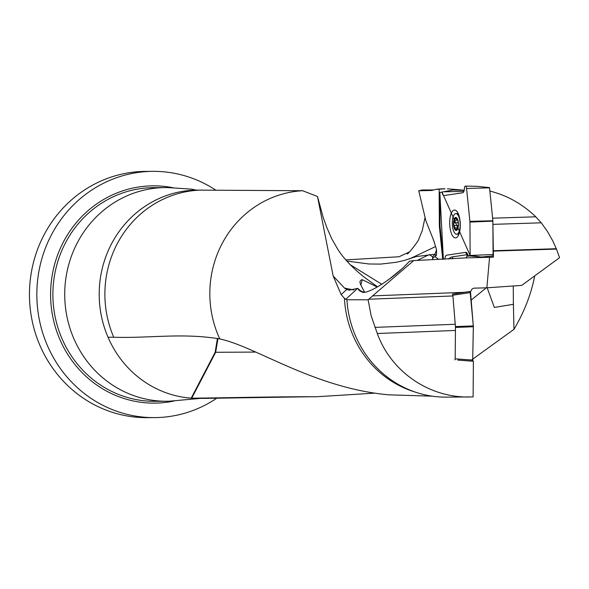 <?xml version="1.0" encoding="UTF-8"?>
<svg xmlns="http://www.w3.org/2000/svg" width="589" height="589" viewBox="0 0 589 589"><rect width="100%" height="100%" fill="white"/><g stroke="black" fill="none" stroke-linecap="round" stroke-linejoin="round"><path stroke-width="0.88" d="M308.724 396.78L205.281 398.378A104.165 98.893 -90.3 0 1 204.317 398.385L198.633 398.414A104.165 98.893 -90.3 0 1 191.211 398.157L196.903 398.135C233.531 397.693 262.687 396.898 304.837 396.736L316.624 396.743L374.943 393.128M471.524 359.997L513.969 329.347L513.387 304.307L494.34 307.451L487.177 287.8M345.861 259.904L399.077 256.745L409.436 251.923M433.791 189.938L421.915 189.997L418.742 190.784L431.987 190.453L436.088 189.29A104.165 98.893 -90.3 0 1 445.063 188.811L439.144 189.224L439.357 225.867A2.901 1.097 -92.1 0 0 439.394 226.588L442.707 259.307M534.716 275.873C531.175 294.154 524.254 311.979 513.969 329.347M217.437 338.373L215.147 352.288L191.211 398.157A104.165 98.893 -90.3 0 1 108.037 337.254L113.729 337.232C149.363 338.439 181.942 332.66 219.778 338.925C256.053 346.671 313.871 388.063 388.858 394.844L432.098 396.154M457.741 360.093L473.379 361.256L473.114 396.912L446.138 397.133A104.165 98.893 -90.3 0 1 416.71 392.576L413.596 391.575A103.097 97.884 -90.3 0 1 344.44 298.373L346.914 299.764L368.125 299.801L372.594 295.884L464.412 292.306L470.832 291.341L471.936 289.074L473.873 288.154L486.867 287.822L521.707 285.393L559.55 257.702L556.472 249.095L493.324 251.113L492.89 222.097M194.532 190.085L191.771 189.172L196.063 190.107L302.613 190.726L317.486 196.512L333.183 276.05L341.171 294.581L344.44 298.373M469.013 397.015C428.696 397.604 390.978 371.482 377.299 333.499L371.144 315.756L368.125 299.801M455.216 293.69L464.412 292.306M463.271 190.137L447.397 188.797M489.857 191.079C506.886 195.268 522.2 203.846 535.784 216.804L541.269 222.811L547.446 231.462L552.747 240.805L556.472 249.095M436.088 189.29L439.144 189.224M418.742 190.784L425.854 220.735L433.784 240.68L436.515 249.684L436.523 255.228L432.643 258.424L432.576 259.756M444.901 259.212A5.249 1.988 87.9 0 1 446.602 255.199L465.2 252.416A5.249 1.988 87.9 0 1 465.288 252.401A5.249 1.988 87.9 0 1 467.033 254.691L467.048 256.141L466.039 257.894L489.555 257.29L486.867 287.822M333.183 276.05L344.477 288.065L346.693 289.479L349.071 290.193L357.744 288.352L359.128 290.429L362.382 292.181C367.705 294.633 395.05 277.544 409.443 261.236L413.714 260.596L466.039 257.894M489.555 257.29L493.442 257.165L493.324 251.113M413.714 260.596L372.594 295.884M416.71 392.576A104.165 98.893 -90.3 0 1 346.914 299.764M216.804 398.201A123.13 116.902 -90.3 0 1 158.257 417.527A123.13 116.902 -90.3 0 1 154.384 417.608L146.992 417.653A123.13 116.902 -90.3 0 1 29.45 295.126A123.13 116.902 -90.3 0 1 145.719 171.392L153.111 171.347A123.13 116.902 -90.3 0 1 215.78 190.151M154.384 417.608A123.13 116.902 -90.3 0 1 36.842 295.082A123.13 116.902 -90.3 0 1 153.111 171.347M513.255 285.982L513.387 304.307M491.624 256.053A2.901 1.097 -92.1 0 0 492.294 257.202M434.505 242.668L433.187 239.348M432.606 259.756L432.635 256.929L435.05 253.984L436.537 249.817M409.274 259.013L435.109 246.791M432.643 258.424L432.65 257.798M344.477 288.065L353.798 289.979M361.985 291.651L364.274 292.115M364.584 292.173L360.807 284.966C359.349 281.873 359.85 280.114 362.294 279.687L377.254 287.049M377.586 286.865L364.716 277.544C352.671 268.069 343.623 258.542 337.578 248.956L331.806 238.891L326.895 227.7L323.221 217.532L317.493 196.512M362.934 292.196L360.129 290.458L360.247 291.349M362.309 279.694L360.807 284.966M432.635 256.929L429.396 254.544L417.167 260.441M400.895 269.659L388.158 279.996M360.122 290.451L357.744 288.352M350.293 264.763L381.834 284.303M434.859 254.227L416.187 256.598M486.912 287.285L471.193 300.103M255.928 352.082L215.147 352.288M458.249 223.592A6.074 2.304 87.9 0 1 457.756 228.142A6.074 2.304 87.9 0 1 457.388 229.003A6.074 2.304 87.9 0 1 455.098 229.349A6.074 2.304 87.9 0 1 453.677 224.276A6.074 2.304 87.9 0 1 454.539 218.858A6.074 2.304 87.9 0 1 456.828 218.512A6.074 2.304 87.9 0 1 457.439 219.594A6.074 2.304 87.9 0 1 458.249 223.592M456.777 234.223A10.322 3.917 -92.1 0 0 460.134 223.555A10.322 3.917 -92.1 0 0 455.849 213.608A10.322 3.917 -92.1 0 0 452.315 224.063A10.322 3.917 -92.1 0 0 456.608 234.238A10.322 3.917 -92.1 0 0 456.777 234.223M457.955 227.531L457.388 229.003L457.005 228.561L457.601 228.539M457.395 228.988L455.098 229.349L454.274 225.646M456.055 229.224L455.098 229.349M454.413 225.609L453.677 224.276L454.715 220.367L454.539 218.858L456.828 218.512L457.55 219.874M454.487 225.609L458.242 225.469L454.487 225.609M454.148 222.797L458.176 222.671L454.325 222.811M454.539 218.858L455.503 218.777M457.255 219.211L456.416 219.248L456.939 218.666M454.664 220.308L457.66 220.198M455.069 227.958L457.844 227.855M473.357 326.74L472.665 361.204L473.342 326.284L470.088 291.452L470.567 292.564L473.357 326.74L455.466 327.432L455.179 358.834L473.041 360.1M470.567 292.564L452.845 295.214L455.437 326.601L473.32 325.908M454.885 359.901L455.179 358.834M455.466 327.432L455.437 326.601M452.845 295.214L452.47 294.154L470.191 291.503M454.244 210.052A13.945 5.286 87.9 0 1 456.681 211.179A13.945 5.286 87.9 0 1 460.274 223.768A13.945 5.286 87.9 0 1 457.624 236.594A13.945 5.286 87.9 0 1 449.967 227.369A13.945 5.286 87.9 0 1 454.244 210.052M465.531 252.438L467.96 255.788L470.14 255.464L442.015 192.147A5.249 1.988 -92.1 0 0 443.973 195.555A5.249 1.988 -92.1 0 0 444.099 195.548L462.704 192.765A5.249 1.988 -92.1 0 0 464.412 188.465A2.901 1.097 87.9 0 1 465.428 186.095A2.901 1.097 87.9 0 1 466.576 188.465L469.912 221.368A2.901 1.097 87.9 0 1 469.948 222.09L470.14 255.464L467.96 255.788A5.249 1.988 -92.1 0 0 465.914 252.379A5.249 1.988 -92.1 0 0 465.87 252.386M442.015 192.147L439.836 192.47L440.02 225.845A2.901 1.097 87.9 0 0 440.064 226.566L443.377 259.278L439.836 192.47L453.007 190.011L439.836 192.47M465.428 186.095L477.119 186.323L489.496 187.596A1.568 0.596 87.9 0 1 489.533 187.839L492.868 220.742A1.568 0.596 87.9 0 1 492.883 221.133L493.074 254.507A1.568 0.596 87.9 0 1 492.544 255.965L481.287 257.025L470.14 255.464L493.074 254.507M467.96 255.788L481.287 257.025M316.624 396.736L308.246 396.78A103.097 97.884 -90.3 0 1 304.837 396.736M204.317 398.385A104.165 98.893 -90.3 0 1 196.903 398.135M219.778 338.925A103.097 97.884 -90.3 0 1 302.613 190.726M113.729 337.232A104.165 98.893 -90.3 0 1 201.74 190.078M108.037 337.254A104.165 98.893 -90.3 0 1 194.274 190.166A104.165 98.893 -90.3 0 1 196.063 190.107M200.186 398.407L169.404 401.197A106.837 101.433 -90.3 0 1 166.702 401.249A106.837 101.433 -90.3 0 1 64.746 296.709A106.837 101.433 -90.3 0 1 162.233 187.655A106.837 101.433 -90.3 0 1 165.597 187.582A106.837 101.433 -90.3 0 1 168.299 187.604L191.771 189.165M452.904 295.95L368.766 299.227M374.972 327.381L455.245 324.259M455.444 330.458L377.299 333.499M435.072 256.642L438.746 259.484M448.509 259.05A39.838 15.108 87.9 0 1 452.61 256.848L467.033 254.691M452.61 256.848A3.622 3.35 -98.5 0 1 452.146 258.888M492.603 218.188L535.784 216.804M541.269 222.811L492.964 224.357M493.317 250.73L556.318 248.72M165.597 187.582L153.758 187.641A106.837 101.433 89.7 0 0 150.401 187.722A106.837 101.433 89.7 0 0 52.907 296.775A106.837 101.433 89.7 0 0 154.863 401.315L166.702 401.249M174.101 401.006A108.648 103.149 -90.3 0 1 51.317 307.281A108.648 103.149 -90.3 0 1 149.761 185.91A108.648 103.149 -90.3 0 1 172.997 187.751M346.693 289.479L341.171 294.581M357.464 288.507L345.736 299.345M465.369 252.409L466.039 252.379M439.394 226.588L440.064 226.566M439.357 225.867L440.02 225.845M467.048 256.141L470.206 256.024M435.308 256.583A14.489 3.556 -50.3 0 0 434.837 254.249M191.727 398.157L215.662 352.288L217.967 338.491M456.306 230.439A6.516 2.474 -92.1 0 0 457.918 220.36A6.516 2.474 -92.1 0 0 453.663 221A6.516 2.474 -92.1 0 0 456.306 230.439M454.715 220.367L457.682 220.257M455.12 227.891L457.859 227.796M472.746 361.167L459.229 360.203M463.904 191.366L443.87 191.793M489.533 187.839L466.576 188.465M492.868 220.742L469.912 221.368M492.883 221.133L469.948 222.09M465.958 252.379L465.288 252.401M407.235 253.992L407.227 253.999C408.781 253.8 419.942 238.972 418.816 238.928L422.239 230.689L424.971 217.82M425.854 220.735L425.729 220.323M346.869 261.06L368.964 263.99L380.641 264.093L396.014 262.311L404.179 260.485L416.173 256.583M458.161 213.52L455.849 213.608M458.919 234.15L456.608 234.238M464.22 190.232L453.007 190.011"/></g></svg>
